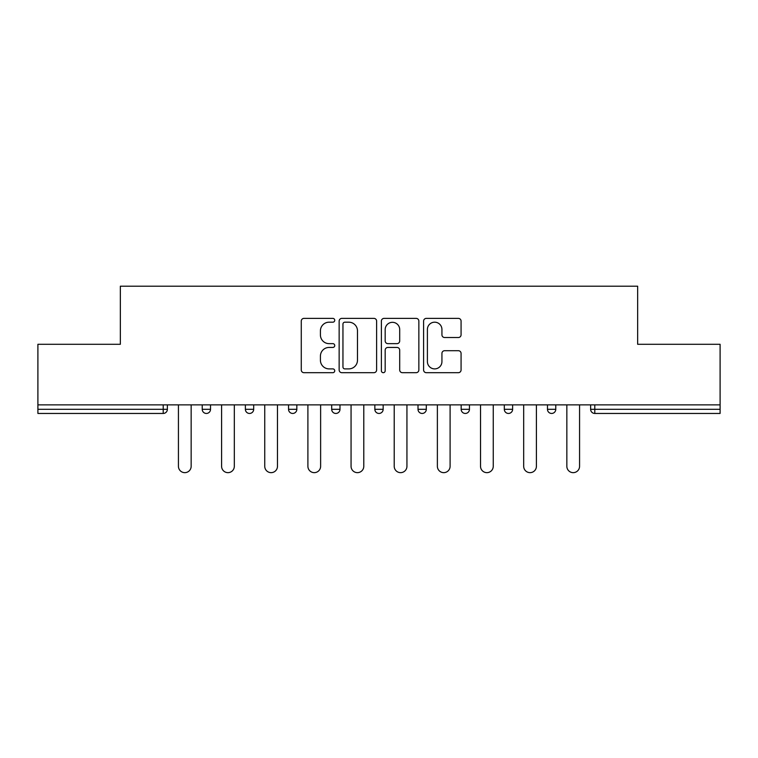 <?xml version="1.0" encoding="UTF-8"?>
<svg xmlns="http://www.w3.org/2000/svg" width="758" height="758" viewBox="0 0 758 758"><rect width="100%" height="100%" fill="white"/><g stroke="black" fill="none" stroke-linecap="round" stroke-linejoin="round"><path stroke-width="1.14" d="M334.742 320.283A1.904 1.904 0 0 0 332.838 318.379L303.986 318.379A2.719 2.719 0 0 0 301.267 321.098L301.267 369.98A2.719 2.719 0 0 0 303.986 372.69L332.838 372.69A1.904 1.904 0 0 0 334.742 370.795A1.904 1.904 0 0 0 332.838 368.89L329.105 368.89A8.689 8.689 0 0 1 320.416 360.202L320.416 356.127A8.689 8.689 0 0 1 329.105 347.439L332.838 347.439A1.904 1.904 0 0 0 334.742 345.534A1.904 1.904 0 0 0 332.838 343.639L329.105 343.639A8.689 8.689 0 0 1 320.416 334.951L320.416 330.876A8.689 8.689 0 0 1 329.105 322.188L332.838 322.188A1.904 1.904 0 0 0 334.742 320.283M458.363 337.528A2.719 2.719 0 0 0 461.072 334.809L461.072 321.098A2.719 2.719 0 0 0 458.363 318.379L426.318 318.379A2.719 2.719 0 0 0 423.599 321.098L423.599 369.98A2.719 2.719 0 0 0 426.318 372.69L458.363 372.69A2.719 2.719 0 0 0 461.072 369.98L461.072 353.408A2.719 2.719 0 0 0 458.363 350.698L444.643 350.698A2.719 2.719 0 0 0 441.933 353.408L441.933 361.623A7.267 7.267 0 0 1 434.666 368.89A7.267 7.267 0 0 1 427.398 361.623L427.398 329.446A7.267 7.267 0 0 1 434.666 322.188A7.267 7.267 0 0 1 441.933 329.446L441.933 334.809A2.719 2.719 0 0 0 444.643 337.528L458.363 337.528M37.9 404.876L37.9 344.293L120.342 344.293L120.342 286.202L637.658 286.202L637.658 344.293L720.1 344.293L720.1 404.876L37.9 404.876L37.9 409.301L163.216 409.301L163.216 404.876M376.622 321.098A2.719 2.719 0 0 0 373.912 318.379L341.867 318.379A2.719 2.719 0 0 0 339.148 321.098L339.148 369.98A2.719 2.719 0 0 0 341.867 372.69L373.912 372.69A2.719 2.719 0 0 0 376.622 369.98L376.622 321.098M384.088 318.379L416.133 318.379A2.719 2.719 0 0 1 418.852 321.098L418.852 369.98A2.719 2.719 0 0 1 416.133 372.69L402.422 372.69A2.719 2.719 0 0 1 399.703 369.98L399.703 350.158A2.719 2.719 0 0 0 396.993 347.439L387.897 347.439A2.719 2.719 0 0 0 385.178 350.158L385.178 370.795A1.904 1.904 0 0 1 383.273 372.69A1.904 1.904 0 0 1 381.378 370.795L381.378 321.098A2.719 2.719 0 0 1 384.088 318.379M163.216 413.451A4.15 4.15 0 0 0 167.366 409.301L163.216 409.301L163.216 413.451A4.15 4.15 0 0 0 167.366 409.301L167.366 404.876L167.366 409.301A4.15 4.15 0 0 1 163.216 413.451L37.9 413.451L37.9 409.301M720.1 404.876L720.1 413.451L594.784 413.451A4.15 4.15 0 0 1 590.634 409.301L590.634 404.876L590.634 409.301A4.15 4.15 0 0 0 594.784 413.451A4.15 4.15 0 0 1 590.634 409.301L720.1 409.301M202.225 404.876L202.225 409.301L202.225 404.876M206.375 413.451A4.15 4.15 0 0 1 202.225 409.301A4.15 4.15 0 0 0 206.375 413.451A4.15 4.15 0 0 0 210.525 409.301L210.525 404.876L210.525 409.301A4.15 4.15 0 0 1 206.375 413.451A4.15 4.15 0 0 1 202.225 409.301L210.525 409.301A4.15 4.15 0 0 1 206.375 413.451M245.384 404.876L245.384 409.301L245.384 404.876M253.684 404.876L253.684 409.301L253.684 404.876M288.542 404.876L288.542 409.301L288.542 404.876M296.833 404.876L296.833 409.301L296.833 404.876M331.691 404.876L331.691 409.301L331.691 404.876M339.991 404.876L339.991 409.301A4.15 4.15 0 0 1 335.841 413.451A4.15 4.15 0 0 1 331.691 409.301A4.15 4.15 0 0 0 335.841 413.451A4.15 4.15 0 0 0 339.991 409.301A4.15 4.15 0 0 1 335.841 413.451A4.15 4.15 0 0 1 331.691 409.301L339.991 409.301M374.85 404.876L374.85 409.301L374.85 404.876M383.15 404.876L383.15 409.301L383.15 404.876M426.309 404.876L426.309 409.301L418.009 409.301A4.15 4.15 0 0 0 422.159 413.451A4.15 4.15 0 0 1 418.009 409.301L418.009 404.876M461.167 404.876L461.167 409.301L461.167 404.876M469.458 404.876L469.458 409.301A4.15 4.15 0 0 1 465.308 413.451A4.15 4.15 0 0 1 461.167 409.301L469.458 409.301A4.15 4.15 0 0 1 465.308 413.451M512.616 404.876L512.616 409.301L504.316 409.301A4.15 4.15 0 0 0 508.466 413.451A4.15 4.15 0 0 1 504.316 409.301L504.316 404.876M547.475 404.876L547.475 409.301L547.475 404.876M555.775 404.876L555.775 409.301A4.15 4.15 0 0 1 551.625 413.451A4.15 4.15 0 0 1 547.475 409.301A4.15 4.15 0 0 0 551.625 413.451A4.15 4.15 0 0 1 547.475 409.301L555.775 409.301A4.15 4.15 0 0 1 551.625 413.451M249.534 413.451A4.15 4.15 0 0 1 245.384 409.301A4.15 4.15 0 0 0 249.534 413.451A4.15 4.15 0 0 0 253.684 409.301A4.15 4.15 0 0 1 249.534 413.451A4.15 4.15 0 0 1 245.384 409.301L253.684 409.301A4.15 4.15 0 0 1 249.534 413.451M292.692 413.451A4.15 4.15 0 0 1 288.542 409.301A4.15 4.15 0 0 0 292.692 413.451A4.15 4.15 0 0 0 296.833 409.301A4.15 4.15 0 0 1 292.692 413.451A4.15 4.15 0 0 1 288.542 409.301L296.833 409.301A4.15 4.15 0 0 1 292.692 413.451M379 413.451A4.15 4.15 0 0 1 374.85 409.301A4.15 4.15 0 0 0 379 413.451A4.15 4.15 0 0 0 383.15 409.301A4.15 4.15 0 0 1 379 413.451A4.15 4.15 0 0 1 374.85 409.301L383.15 409.301A4.15 4.15 0 0 1 379 413.451M422.159 413.451A4.15 4.15 0 0 0 426.309 409.301A4.15 4.15 0 0 1 422.159 413.451A4.15 4.15 0 0 1 418.009 409.301M508.466 413.451A4.15 4.15 0 0 0 512.616 409.301A4.15 4.15 0 0 1 508.466 413.451A4.15 4.15 0 0 1 504.316 409.301M344.852 322.188A1.904 1.904 0 0 0 342.957 324.083L342.957 366.986A1.904 1.904 0 0 0 344.852 368.89L348.794 368.89A8.689 8.689 0 0 0 357.482 360.202L357.482 330.876A8.689 8.689 0 0 0 348.794 322.188L344.852 322.188M399.703 329.588A7.267 7.267 0 0 0 392.445 322.321A7.267 7.267 0 0 0 385.178 329.588L385.178 340.92A2.719 2.719 0 0 0 387.897 343.639L396.993 343.639A2.719 2.719 0 0 0 399.703 340.92L399.703 329.588M178.433 404.876L178.433 466.293A6.367 6.367 0 0 0 184.8 472.651A6.367 6.367 0 0 0 191.158 466.293L191.158 404.876M221.592 404.876L221.592 466.293A6.367 6.367 0 0 0 227.95 472.651A6.367 6.367 0 0 0 234.317 466.293L234.317 404.876M264.75 404.876L264.75 466.293A6.367 6.367 0 0 0 271.108 472.651A6.367 6.367 0 0 0 277.475 466.293L277.475 404.876M307.9 404.876L307.9 466.293A6.367 6.367 0 0 0 314.267 472.651A6.367 6.367 0 0 0 320.625 466.293L320.625 404.876M351.058 404.876L351.058 466.293A6.367 6.367 0 0 0 357.425 472.651A6.367 6.367 0 0 0 363.783 466.293L363.783 404.876M394.217 404.876L394.217 466.293A6.367 6.367 0 0 0 400.575 472.651A6.367 6.367 0 0 0 406.942 466.293L406.942 404.876M437.375 404.876L437.375 466.293A6.367 6.367 0 0 0 443.733 472.651A6.367 6.367 0 0 0 450.1 466.293L450.1 404.876M480.525 404.876L480.525 466.293A6.367 6.367 0 0 0 486.892 472.651A6.367 6.367 0 0 0 493.25 466.293L493.25 404.876M523.683 404.876L523.683 466.293A6.367 6.367 0 0 0 530.05 472.651A6.367 6.367 0 0 0 536.408 466.293L536.408 404.876M566.842 404.876L566.842 466.293A6.367 6.367 0 0 0 573.2 472.651A6.367 6.367 0 0 0 579.567 466.293L579.567 404.876M594.784 404.876L594.784 413.451"/></g></svg>
